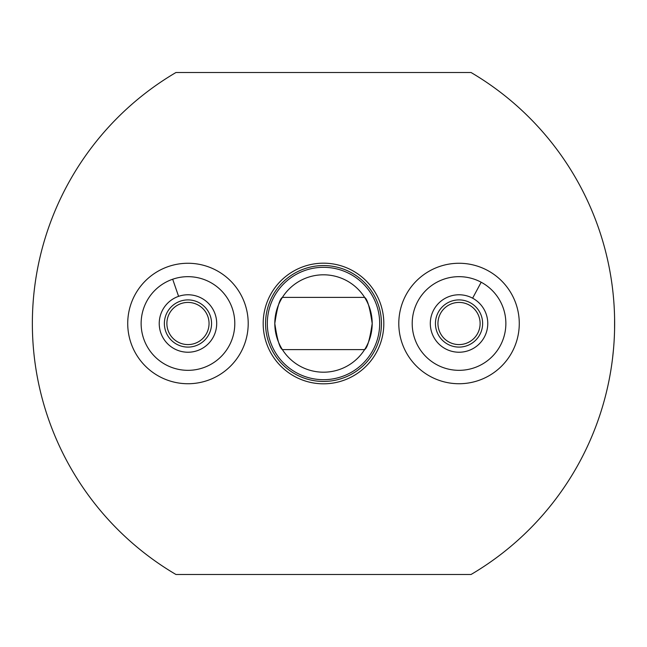 <?xml version="1.0" encoding="UTF-8"?>
<svg xmlns="http://www.w3.org/2000/svg" width="647" height="647" viewBox="0 0 647 647"><rect width="100%" height="100%" fill="white"/><g stroke="black" fill="none" stroke-linecap="round" stroke-linejoin="round"><path stroke-width="0.97" d="M398.795 323.5A60.236 60.236 0 0 0 459.038 383.736A60.236 60.236 0 0 0 519.274 323.5A60.236 60.236 0 0 0 459.038 263.264A60.236 60.236 0 0 0 398.795 323.5M127.726 323.5A60.236 60.236 0 0 0 187.962 383.736A60.236 60.236 0 0 0 248.205 323.5A60.236 60.236 0 0 0 187.962 263.264A60.236 60.236 0 0 0 127.726 323.5M614.593 317.831L614.569 330.423M614.343 336.958L613.987 343.169M613.591 348.337L612.523 358.64M175.952 72.513C158.855 83.083 158.855 83.083 175.952 72.513A291.15 291.15 0 0 0 175.952 574.487L471.048 574.487A291.15 291.15 0 0 0 471.048 72.513L175.952 72.513M364.601 297.394C367.31 298.914 369.841 307.616 372.195 323.5C369.833 339.416 367.302 348.11 364.601 349.606L282.399 349.606C279.698 348.11 277.167 339.416 274.805 323.5A48.695 48.695 0 0 1 323.5 274.805A48.695 48.695 0 0 1 372.195 323.5A48.695 48.695 0 0 1 323.5 372.195A48.695 48.695 0 0 1 274.805 323.5C277.159 307.616 279.69 298.914 282.399 297.394L364.601 297.394M323.5 263.183A60.317 60.317 0 0 0 263.183 323.5A60.317 60.317 0 0 0 323.5 383.817A60.317 60.317 0 0 0 383.817 323.5A60.317 60.317 0 0 0 323.5 263.183M323.5 381.439A57.939 57.939 0 0 1 265.561 323.5A57.939 57.939 0 0 1 323.5 265.561A57.939 57.939 0 0 1 381.439 323.5A57.939 57.939 0 0 1 323.5 381.439M323.5 379.684A56.184 56.184 0 0 1 267.316 323.5A56.184 56.184 0 0 1 323.5 267.316A56.184 56.184 0 0 1 379.684 323.5A56.184 56.184 0 0 1 323.5 379.684M207.444 366.089A46.835 46.835 0 0 1 145.373 342.975A46.835 46.835 0 0 1 168.487 280.911A46.835 46.835 0 0 1 230.558 304.025A46.835 46.835 0 0 1 207.444 366.089M165.664 331.199A23.591 23.591 0 0 1 180.27 301.195A23.591 23.591 0 0 1 210.267 315.801A23.591 23.591 0 0 1 195.661 345.805A23.591 23.591 0 0 1 165.664 331.199M207.897 316.626A21.084 21.084 0 0 0 181.087 303.572A21.084 21.084 0 0 0 168.034 330.374A21.084 21.084 0 0 0 194.844 343.428A21.084 21.084 0 0 0 207.897 316.626M178.588 296.342A28.735 28.735 0 0 1 215.127 314.127A28.735 28.735 0 0 1 197.335 350.658A28.735 28.735 0 0 1 160.804 332.873A28.735 28.735 0 0 1 178.588 296.342L172.684 279.229M440.971 366.712A46.835 46.835 0 0 1 415.827 305.441A46.835 46.835 0 0 1 477.098 280.288A46.835 46.835 0 0 1 502.242 341.559A46.835 46.835 0 0 1 440.971 366.712M438.245 312.347A23.591 23.591 0 0 1 470.191 302.707A23.591 23.591 0 0 1 479.823 334.653A23.591 23.591 0 0 1 447.878 344.293A23.591 23.591 0 0 1 438.245 312.347M477.615 333.472A21.084 21.084 0 0 0 469.002 304.923A21.084 21.084 0 0 0 440.461 313.528A21.084 21.084 0 0 0 449.067 342.077A21.084 21.084 0 0 0 477.615 333.472M472.617 298.186A28.735 28.735 0 0 1 484.352 337.087A28.735 28.735 0 0 1 445.451 348.814A28.735 28.735 0 0 1 433.716 309.913A28.735 28.735 0 0 1 472.617 298.186L481.182 282.238"/></g></svg>
